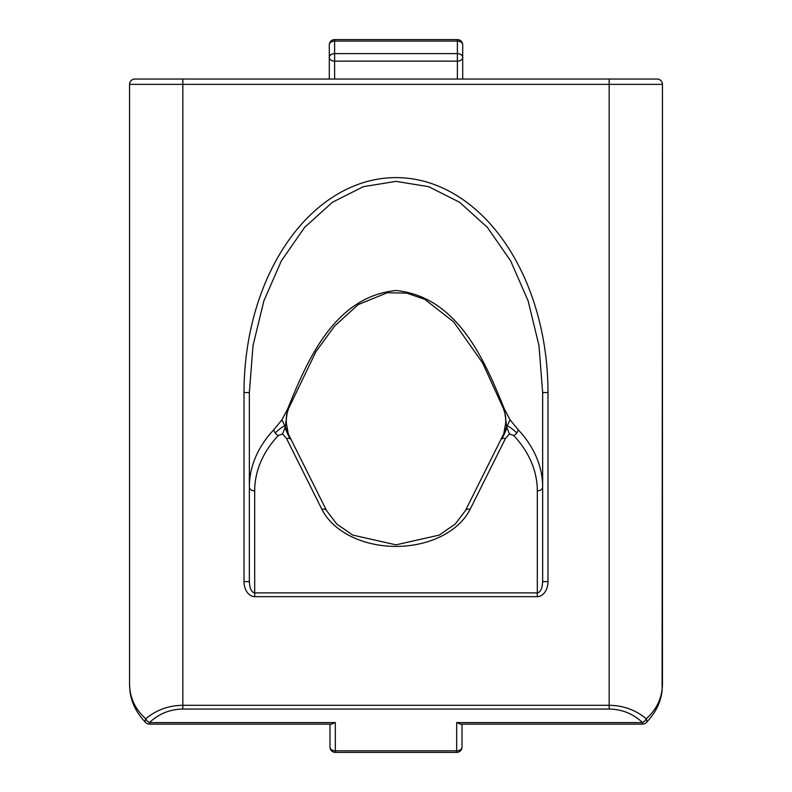 <?xml version="1.0" encoding="UTF-8"?>
<svg xmlns="http://www.w3.org/2000/svg" width="792" height="792" viewBox="0 0 792 792"><rect width="100%" height="100%" fill="white"/><g stroke="black" fill="none" stroke-linecap="round" stroke-linejoin="round"><path stroke-width="1.19" d="M503.87 433.234L505.672 423.205L506.692 426.947L503.663 433.917M518.136 429.67A5.326 3.138 -43.2 0 1 516.829 432.937C510.672 427.205 507.296 425.205 506.692 426.947L509.434 433.937L513.691 435.521A141.313 99.921 180 0 1 537.313 490.832A5.326 3.772 0 0 0 542.649 487.06A146.649 103.693 0 0 0 518.136 429.67L510.038 419.79L506.692 426.947L504.841 412.85L503.257 408.197A5.326 1.921 -20.7 0 0 504.306 408.85C484.853 360.786 457.786 296.752 396.01 290.506C334.234 296.673 307.128 360.825 287.694 408.85A5.326 1.921 20.7 0 0 288.743 408.197L287.159 412.85C286.565 413.424 286.288 416.889 286.328 423.225L288.337 433.917M510.038 419.79L504.306 408.85M503.207 407.939A5.326 1.921 -20.7 0 0 503.257 408.197L482.585 362.885L453.598 321.8L424.76 299.327L406.613 293.08L387.258 292.773L358.271 304.554L334.521 326.136L315.879 351.757L288.743 408.197M516.829 432.937A5.326 3.138 -43.2 0 1 513.691 435.521M503.831 433.363L506.692 426.947C506.751 428.779 505.157 432.719 501.9 438.748A5.326 3.554 -153.5 0 0 500.692 439.926L465.359 510.711A5.326 3.554 26.5 0 1 470.121 509.325L505.454 438.54A5.326 3.554 -153.5 0 0 501.9 438.748M505.454 438.54L509.434 433.937M503.464 434.372L500.692 439.926M278.309 435.521A5.326 3.138 43.2 0 1 275.171 432.937C281.328 427.205 284.704 425.205 285.308 426.947L281.962 419.79L273.864 429.67A146.649 103.693 0 0 0 249.351 487.06A5.326 3.772 180 0 0 254.687 490.832A141.313 99.921 180 0 1 278.309 435.521L282.566 433.937L285.308 426.947C285.249 428.779 286.843 432.719 290.1 438.748A5.326 3.554 153.5 0 0 286.546 438.54L321.879 509.325A78.606 55.579 0 0 0 396 546.411A78.606 55.579 0 0 0 470.121 509.325M282.566 433.937L286.546 438.54M275.171 432.937A5.326 3.138 43.2 0 1 273.864 429.67M286.328 423.225L285.308 426.947L287.159 412.85M287.694 408.85L281.962 419.79M288.169 433.363L285.308 426.947L288.13 433.234M288.536 434.372L291.308 439.926A5.326 3.554 153.5 0 0 290.1 438.748M462.706 57.43L462.706 44.926A5.326 5.326 0 0 0 457.38 39.6L457.38 41.095A5.326 3.831 0 0 1 462.706 44.926L462.706 57.43A5.326 3.831 180 0 0 457.38 53.599L457.38 61.133A5.326 3.703 0 0 0 462.706 57.43L462.706 79.042M329.294 44.926A5.326 3.831 0 0 1 334.62 41.095L334.62 39.6A5.326 5.326 0 0 0 329.294 44.926L329.294 57.43A5.326 3.703 -0 0 0 334.62 61.133L334.62 53.599A5.326 3.831 180 0 0 329.294 57.43L329.294 79.042M646.252 722.631A5.326 3.039 45.9 0 0 646.242 718.809A5.326 3.039 134.1 0 1 642.54 722.581L642.54 724.136A5.326 5.326 0 0 0 646.242 722.641C655.598 712.948 660.884 702.177 662.112 690.327L662.458 84.378L662.458 684.357C662.201 697.802 656.796 709.286 646.242 718.809C635.818 709.998 623.462 705.494 609.167 705.296L182.833 705.296C168.538 705.494 156.182 709.998 145.758 718.809C135.204 709.286 129.799 697.802 129.541 684.357L129.888 690.327C131.116 702.177 136.402 712.948 145.758 722.631A5.326 5.326 0 0 0 149.46 724.136L149.46 722.581A5.326 3.039 -134.1 0 1 145.758 718.809A5.326 3.039 -45.9 0 0 145.748 722.631M134.868 79.042L182.833 79.042L134.868 79.042A5.326 5.326 0 0 0 129.541 84.378L129.541 684.357M609.167 79.042L169.617 79.042L182.833 79.042L182.833 84.378L662.458 84.378A5.326 5.326 0 0 0 657.132 79.042L609.167 79.042L609.167 709.068C622.037 709.266 633.154 713.77 642.54 722.581L456.677 722.581L460.439 724.136L642.54 724.136M657.132 79.042A5.326 5.326 0 0 1 662.458 84.378A5.326 5.326 0 0 0 657.132 79.042M244.025 581.585L249.351 581.585L249.351 392.535L244.025 392.535L244.025 581.585A15.078 10.662 90 0 0 254.687 596.663L537.313 596.663L537.313 592.891L254.687 592.891C251.45 592.208 249.678 588.446 249.351 581.585M249.351 392.535L253.034 345.54L263.875 300.911L281.348 260.875L304.573 227.443L332.373 202.287L363.37 186.665L396 181.378L428.63 186.665L459.627 202.287L487.427 227.443L510.652 260.875L528.125 300.911L538.966 345.54L542.649 392.535L542.649 581.585C542.322 588.446 540.55 592.208 537.313 592.891L537.313 490.832M542.649 581.585L547.975 581.585L547.975 392.535A214.919 151.975 -90 0 0 396 177.606A214.919 151.975 -90 0 0 244.025 392.535M542.649 392.535L547.975 392.535M149.46 724.136L331.561 724.136L335.323 722.581L149.46 722.581C158.845 713.77 169.963 709.266 182.833 709.068L182.833 84.378L129.541 84.378M456.677 722.581L456.677 752.4A5.326 5.326 0 0 0 462.003 747.074A5.326 3.772 180 0 1 456.677 750.836L335.323 750.836A5.326 3.772 180 0 1 329.997 747.074L329.997 724.136L329.997 747.074A5.326 5.326 0 0 0 335.323 752.4L335.323 722.581M462.003 747.074L462.003 724.136M334.62 41.095L457.38 41.095L457.38 53.599L334.62 53.599L334.62 41.095M334.62 79.042L334.62 61.133L457.38 61.133L457.38 79.042M465.359 510.711L455.222 524.076L439.223 535.105L396 544.846L352.777 535.095L336.778 524.076L326.641 510.711A5.326 3.554 153.5 0 0 321.879 509.325M254.687 490.832L254.687 596.663M537.313 596.663A15.078 10.662 90 0 0 547.975 581.585M182.833 709.068L609.167 709.068M505.672 423.225C505.761 413.543 505.326 415.701 504.841 412.85M334.62 39.6L457.38 39.6M326.641 510.711L291.308 439.926M456.677 752.4L335.323 752.4"/></g></svg>
